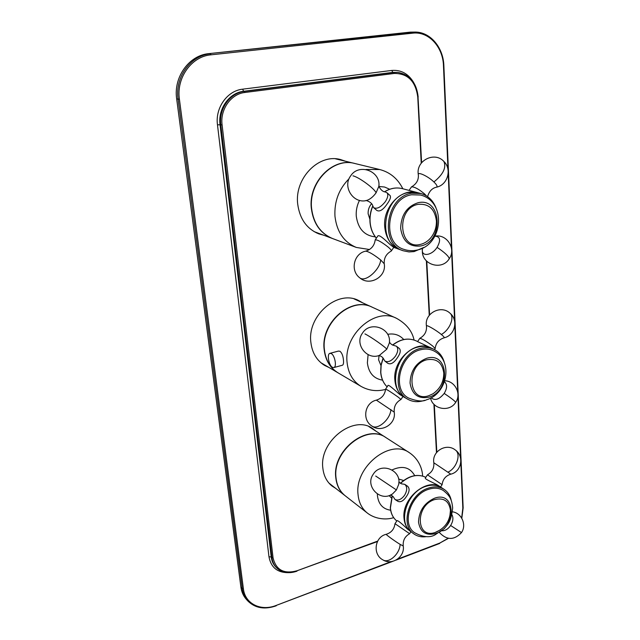 <?xml version="1.0" encoding="UTF-8"?>
<svg xmlns="http://www.w3.org/2000/svg" width="640" height="640" viewBox="0 0 640 640"><rect width="100%" height="100%" fill="white"/><g stroke="black" fill="none" stroke-linecap="round" stroke-linejoin="round"><path stroke-width="0.96" d="M345.576 161.256L340.648 159.584C318.912 153.256 294.392 178.272 297.696 204.008C299.68 218.84 306.704 228.792 318.76 233.856L323.72 235.232M362.68 302.84L358.56 300.488C337.64 289.416 307.224 315.528 310.856 342.224C312.104 352.776 316.712 360.52 324.68 365.456L328.968 367.48M376.072 431.24L372.696 428.576C353.712 414.424 319.056 441.28 322.84 468.072C323.688 475.808 326.784 481.816 332.128 486.112L335.784 488.424M330.264 484.472L331.864 485.368M410.256 32.136L415.576 32.072L209 53.624L410.256 32.136L412.192 32.2L412.728 33.16L211.016 54.824L210.512 53.76C190.536 55.344 174.744 77.384 178.096 99.248L242.264 588.632L240.904 587.12L176.68 98.976C173.328 77.176 189.072 55.2 209 53.624M211.016 54.824C191.536 56.384 176.144 77.88 179.4 99.2L243.384 588.728L242.264 588.632C242.92 593.408 244.704 597.448 247.608 600.752L246.248 599.216C243.344 595.92 241.568 591.888 240.904 587.12M371.92 428.56L370.552 427.352M316.712 232.992L319.544 233.664M341.2 160.192L338.456 159.144M322.72 364.176L324.928 365.104M358.416 300.888L356.392 299.608M409.64 533.688L394.984 523.68C394.28 529.096 391.392 532.632 386.312 534.28C384.792 533.872 394.52 540.992 400.128 544.384L403.232 545.96C402.792 540.496 404.912 536.416 409.592 533.728L410.952 531.704M407.584 529.16L407.448 529.056C401.304 523.136 397.824 520.328 397.024 520.64L395 523.68M398.592 479L403.592 480.504M391.432 497.944L389.112 495.568M422.624 476.016C422.36 469.136 418.96 459.144 409.48 452.768L386.104 437.704C367.176 423.544 332.336 450.776 336.016 477.712C336.832 485.496 339.912 491.536 345.256 495.816L367.344 513.048C376.128 519.888 387.664 519.752 393.664 517.64M397.76 501.256L397.88 501.336C400.656 502.52 403.512 500.904 406.448 496.472C409.536 491.872 409.912 488.448 407.568 486.216L407.488 486.16M427.472 474.824L425.472 477.832C423.76 478.896 433.232 482.496 437.936 485.272L438.104 485.384M413.624 533.736C399.68 524.576 409.448 493.768 428.256 488.136C434.36 486.12 439.696 486.568 444.264 489.472L441.68 487.76C437.12 484.856 431.8 484.4 425.704 486.408C406.936 492 397.216 522.696 411.144 531.856L413.624 533.736C417.256 536.4 421.552 537.36 426.496 536.608M444.264 489.472C447.96 492.008 450.304 495.744 451.304 500.68M428.328 489.384C434.128 487.464 439.2 487.888 443.536 490.656C448.72 495.072 451.712 497.736 452.656 507.912C451.096 522.336 447.512 524.48 444.304 528.592L434.8 535C429.416 537.888 422.64 537.096 414.488 532.632C401.24 523.952 410.488 494.736 428.328 489.384M434.28 498.32C455.576 490.056 457.184 526.48 436.192 533.432C426.168 536.096 420.272 532.32 418.52 522.112C418.968 511.016 424.224 503.08 434.28 498.32M440.304 529.92L435.224 532.44C416.072 539.384 414.888 505.824 434.352 499.656C443.704 497.352 449.064 500.92 450.448 510.368L449.864 516.056M398.92 481.768L398.76 484.232L399.016 482.096L401.376 483.8L404.744 484.336C407.408 486.768 407.352 490.408 404.584 495.248C401.36 499.496 398.176 500.904 395.024 499.488L397.888 501.336M390.256 495.152L392.528 493.944L390.68 495.088L393.16 496.616L395.024 499.488M440.568 487.016L442.112 484.68L427.472 474.816C432.136 472.144 434.248 468.128 433.816 462.768L450.792 474.16C461.536 471.824 464.424 456.072 455.272 449.952C461.368 453.84 456.736 468.256 448.04 472.12M409.064 190.392L411.488 186.888C414.344 186.68 418.736 189.056 424.664 194.016L426.448 195.888M373.816 207.776L376.768 210.376C379.656 212.112 383.224 209.816 387.464 203.496C390.192 199.712 391.056 197.064 390.064 195.536L386.952 192.728C388.44 194.664 387.912 197.624 385.36 201.616C380.776 207.344 376.856 209.344 373.616 207.6L372.792 205.856C370.552 211.04 369.616 216.408 369.976 221.92M371.608 203.704C369.112 206.584 367.952 209.96 368.144 213.816L369.896 219.28M402.848 188.76C397.76 178.656 390.048 172.24 379.704 169.528L354.92 163.52C333.136 157.152 308.4 182.48 311.608 208.48C313.552 223.472 320.568 233.504 332.656 238.576L356.328 247.44L369.48 249.52M335.488 158.816L354.648 163.456C332.864 157.088 308.136 182.4 311.352 208.392C313.296 223.376 320.304 233.408 332.392 238.48L314.088 231.608M384.592 191.824C390.432 188.216 396.352 187.152 402.36 188.64L417.56 192.624C401.592 187.608 382.768 207 384.712 226.816C385.92 238.376 391.064 245.992 400.128 249.656L393.752 247.4L390.128 244.6C385.408 240.232 378.568 233.48 377.584 236.384L375.28 239.76M403.36 250.8L400.664 249.84C376.648 243.208 383.008 195.944 408.856 192.496L418.112 192.768L420.904 193.504L411.616 193.232C385.712 196.704 379.296 244.152 403.36 250.8L409.032 251.928L414.064 251.6L423.824 247.44M436.016 207.92C433.008 200.368 427.968 195.568 420.904 193.504M420.568 195.032L411.704 194.76C387.136 198.08 381.072 243.088 403.928 249.36C408.272 250.848 412.68 251.072 417.16 250.04C442.896 245.064 447.056 201.728 420.568 195.032M420.568 245.992C444.04 241.96 442.064 197.184 418.216 202.688C406.944 206.36 401.088 214.936 400.648 228.416C402.696 241.272 409.336 247.128 420.568 245.992M420.48 244.384C424.696 243.392 428.32 240.976 431.352 237.12C434.952 232.272 436.64 226.824 436.408 220.768C434.768 209 428.736 203.52 418.304 204.336C395.816 207.896 398.528 250.408 420.48 244.384M391.288 251.024L391.384 250.88C391.464 250.272 390.456 249.048 388.344 247.216C381.608 241.952 377.216 239.512 375.176 239.904L375.168 240.104C374.32 245.832 371.136 249.512 365.624 251.152C368.584 251.496 373.608 254.424 380.672 259.944L384.224 263.752C383.84 258.12 386.192 253.872 391.288 251.024M378.944 184.696L378.944 186.152C378.208 185.112 380.992 191.696 385.248 191.952L386.952 192.728M331.24 353.552L329.832 353.36C326.728 354.128 328.88 365.56 332.456 367.336L333.912 367.544C337.008 366.776 334.816 355.232 331.24 353.552M342.264 365.272L342.472 365.216C343.384 364.704 343.72 363.072 343.472 360.304C343.096 355.896 341.92 352.88 339.952 351.248L338.424 351.088L330.072 353.296M414.056 340.016C412.136 330.992 406.288 323.752 396.496 318.304L372.4 307.288C351.488 296.184 320.864 322.64 324.4 349.544C325.608 360.176 330.2 367.968 338.176 372.912L361.008 386.36C368.76 390.688 376.944 391.704 385.568 389.408M380.944 365.52L378.592 359.824L379.072 355.52M384.904 361.12L387.816 363.328C390.768 364.792 393.984 362.896 397.456 357.632C400.36 353.472 401 350.432 399.368 348.512L399.232 348.408M435.088 348.688L435.152 348.488C435.904 342.984 438.92 339.416 444.184 337.792C444.56 337.472 443.608 336.368 441.336 334.48C435.752 329.808 425.344 323.96 426.472 326.096C426.888 331.472 424.664 335.552 419.8 338.328L417.592 341.632L430.808 347.848C415.696 339.488 392.712 359.768 394.864 380.016C395.584 388.152 398.92 394.008 404.864 397.584L399.848 394.584C394.784 390.272 387.736 383.32 387.776 385.88L385.608 389.096M407.968 399.344C389.728 390.584 398.632 353.176 420.376 348.416C425.296 347.112 429.848 347.432 434.024 349.384L431.336 348.104C427.168 346.16 422.632 345.832 417.72 347.128C396.032 351.856 387.176 389.128 405.384 397.88L407.968 399.344C412.624 401.888 417.744 402.352 423.328 400.728L424.584 400.304M434.024 349.384C439.168 351.96 442.608 356.32 444.32 362.456M420.448 349.792C425.136 348.552 429.464 348.856 433.44 350.72C453.968 360.392 447.424 393.976 426.552 399.768C422.976 401.816 417.04 401.256 408.728 398.096C391.408 389.816 399.832 354.328 420.448 349.792M426.672 358.296C449.168 351.248 450.952 391.528 428.784 397.184C418.192 399.168 411.944 394.448 410.056 383.024C410.504 370.824 416.04 362.584 426.672 358.296M426.752 359.776C436.616 358.136 442.296 362.576 443.792 373.104C443.768 381.856 440.176 388.744 433.016 393.776L428.704 395.744C407.992 403.048 405.56 364.936 426.752 359.776M385.576 389.144C387.192 389.648 391.384 392.296 398.16 397.096L400.984 399.456L402.968 396.504M394.232 412.2L394.216 412.128C393.792 406.488 396.048 402.272 400.984 399.48L400.984 399.456M389.456 341.016L389.576 342.232C390.56 343.888 391.984 344.952 393.848 345.432L396.392 346.192C398.448 348.408 398.144 351.72 395.48 356.112C391.616 361.048 388.056 362.696 384.8 361.04L383.488 358.704C382.496 357.072 381.048 356.04 379.152 355.584L386.784 349.216L389.384 342.904C391.6 328.312 370.256 320.504 362.528 333.048M435.152 348.488L432.568 345.92C426.248 341.192 421.992 338.664 419.8 338.328M354.104 298.92L372.128 307.16C351.224 296.064 320.608 322.504 324.144 349.4C325.36 360.032 329.952 367.816 337.92 372.76L338.048 372.832M337.92 372.76L320.848 362.696M397.488 559.184L439.832 543.04L448.136 538.28M461.648 518.016L462.832 508.16L460.824 462.24M243.384 588.728C245.048 603.928 260.968 611.6 276.32 605.384L391.128 561.608M448.008 169.512L443.472 65.76C443 46.904 428.592 31.104 412.728 33.16M460.664 458.616L457.92 395.936M457.76 392.256L454.824 325.192M454.656 321.44L451.616 251.896M451.448 248.048L448.184 173.496M413.68 82.544C408.408 73.736 401.104 69.704 391.768 70.44L242.632 89.176C227.296 90.696 215.096 107.88 217.472 124.768L268.976 556.784C270.92 567.256 277.208 572.544 287.856 572.656M421.232 163.176L417.76 97.136L418.168 97.024C416.632 82.872 409.88 74.664 397.912 72.4L392.824 72.384L243.64 91.288C229.256 92.728 217.824 108.84 220.04 124.68L271.208 556.952C271.728 561.056 273.296 564.448 275.92 567.128L276.64 567.856C282.088 572.84 288.864 573.944 296.984 571.176L296.96 571.184M391.768 70.44L392.824 72.384L393.768 72.472L244.432 91.416L243.64 91.288L242.632 89.176M268.976 556.784L271.208 556.952L271.928 557.672C272.448 561.776 274.016 565.168 276.64 567.856M217.472 124.768L220.8 124.856L271.928 557.672L273.048 557.752C275.928 570 283.936 574.336 297.072 570.752L377.656 541.096M417.76 97.136C415.672 81.32 407.848 73.424 394.296 73.448L393.768 72.472L397.912 72.4M394.296 73.448L244.936 92.472L244.432 91.416C230.032 92.856 218.584 108.992 220.8 124.856L222.088 124.816L273.048 557.752M244.936 92.472C231.016 93.88 219.952 109.48 222.088 124.816M436.472 452.632L433.92 404.24M429.24 315.352L426.376 260.872M439.832 543.04L448.472 538.336M276.32 605.384L392.872 561.304M179.4 99.2L176.68 98.976M421.608 162.688L418.024 96.968M297.072 570.752L377.424 541.56M441.424 487.592L441.168 487.416C427.648 476.992 401.768 497.928 404 517.976C404.472 523.88 406.688 528.384 410.648 531.48L407.448 529.056M390.312 507.68C390.784 513.384 392.952 517.816 396.792 520.976C393.04 517.896 390.92 513.528 390.44 507.872L392.32 495.88M414.72 475.64C409.904 467.192 402.352 465.288 392.064 469.928M377.368 494.032L377.432 495.672C378.504 504.248 382.904 509.096 390.632 510.216M409.48 452.768C390.288 438.36 354.472 466.768 358.04 494.496C358.816 502.512 361.92 508.696 367.344 513.048M368.888 426.608L385.84 437.536C366.92 423.384 332.088 450.592 335.776 477.528C336.592 485.312 339.672 491.344 345.008 495.624L345.136 495.72M400.512 483.376C409.224 475.624 417.664 473.608 425.824 477.312C417.496 473.544 409 475.536 400.328 483.272M373.272 474.208C364.464 486.048 380.544 502.632 392.528 493.944L396.408 489.928L398.76 484.232C401.64 469.96 380.768 461.776 373.288 474.176M375.704 476.04L396.408 489.928M455.168 449.88L455.272 449.952C446.272 442.704 431.752 451.36 433.808 462.736M451.96 514.704C453.528 517.832 453.088 521.424 450.64 525.496C448.088 529.088 445.184 530.848 441.944 530.768M461.488 532.568L450.64 525.496M382.712 559.768L382.912 559.888C388.824 563.768 399.76 553.976 400.128 544.384M411.488 186.888C416.432 184.032 418.72 180.024 418.352 174.88C416.872 171.088 427.896 176.064 433.912 181.952C436.848 184.848 437.72 186.584 436.512 187.176C447.64 185.008 452.208 169.288 443.888 161.472C446.52 167.56 443.192 174.392 433.912 181.952M436.248 187.24L436.512 187.176C432.12 188.136 429.144 191.296 427.584 196.648M376.376 238.152C372.712 233.784 370.624 228.416 370.112 222.04C369.752 216.584 370.664 211.272 372.832 206.096M389.68 189.256L384.616 187.04L379.08 186.464M359.488 200.368C356.968 205.4 355.904 210.664 356.272 216.168C358.064 228.768 364.408 235.672 375.304 236.88M379.704 169.528L365.936 169.488M349.056 178.752C338.872 189.032 334.176 201.56 334.968 216.344C336.856 231.88 343.976 242.248 356.328 247.44M384.272 264.064L384.224 263.752C386.728 276.784 369.728 286.576 359.8 277.872M360.728 278.408C366.648 281.552 380.112 269.16 380.672 259.944M422.496 248.904C420.704 256.992 431.568 255.984 437.096 247.36C440.984 240.288 440.264 236.552 434.936 236.152C446.888 233.792 456.4 248.872 449.224 258.776C448.944 256.448 444.896 252.648 437.096 247.36M449.04 259.048L449.224 258.776C442.008 270.936 421.552 264.704 422.376 250.64M350.672 175.856C358.84 162.976 380.672 170.952 378.912 186.168L376.08 192.816C372.936 197.128 369.56 199.744 365.944 200.656L365.952 200.672C364.968 199.92 371.912 201.864 372.792 205.856M365.336 200.752L365.944 200.656C353.064 203.448 342.552 186.84 350.488 176.12M352.952 175.832C358.976 177.152 374.616 188.656 376.08 192.816M443.496 161.088L443.888 161.472C434.624 151.112 415.896 160.6 418.28 174.352M396.496 318.304C375.208 306.968 343.648 334.544 347.072 362.328C348.24 373.312 352.88 381.328 361.008 386.36M403.736 339.528C399.528 334.912 394.176 333.176 387.664 334.32M368.096 354.624L367.376 362.896C368.672 372.944 373.736 378.696 382.552 380.152M380.664 372.136C381.16 378.184 383.312 383.088 387.12 386.848C383.4 383.144 381.296 378.288 380.8 372.28L381.152 365.224L383.168 358.184M392.704 345.12C400.656 339 408.48 337.576 416.16 340.864C408.36 337.552 400.488 338.952 392.552 345.056M444.472 381.816C447.36 384.32 447.272 388.184 444.208 393.416C439.232 399.512 434.88 400.968 431.152 397.784M455.6 402.472L455.68 402.36C454.984 401.088 451.16 398.112 444.208 393.416M394.216 412.128L376.36 400.136C364.832 402.616 361.76 419.584 371.728 425.92C381.28 433.256 396.376 423.992 394.216 412.128M371.92 426.048C377.64 430.408 390.44 419.328 390.904 409.512M378.32 355.72L379.704 355.296C367.016 360.592 354.248 344.184 362.448 333.16M364.936 333.896C370.76 336.736 385.52 347.088 386.784 349.216M449.704 312.952L450 313.2C454.92 317.088 449.728 330 441.336 334.48M461.824 518.32L463.152 507.864L443.856 65.672C443.352 47.848 430.752 32.296 415.576 32.072M395.976 560.12L439.696 543.44M247.608 600.752C255.024 608.2 264.568 609.872 276.248 605.784M436.808 452.2L434.312 404.64M429.6 314.896L426.784 261.288M345.008 495.624L329 483.136M390.304 507.632L392.16 495.76M441.168 487.416L437.936 485.272M435.224 532.44L436.376 532C445.48 527.72 450.168 520.504 450.448 510.368M404.744 484.336L407.568 486.216M442.112 484.68C442.776 479.312 445.672 475.808 450.792 474.16M439.472 532.584C446.856 540.344 454.192 540.344 461.472 532.592C466.896 524.96 461.68 513.016 452.472 511.816M386.216 534.304C374.696 536.776 372.352 554.416 382.912 559.888C392.12 565.736 405.096 556.816 403.232 545.96M384.488 191.8C390.336 188.2 396.288 187.144 402.36 188.64M376.352 238.184C372.624 233.776 370.496 228.368 369.976 221.952M431.352 237.12C434.896 232.256 436.584 226.8 436.408 220.768M393.76 247.384L391.384 250.88M365.624 251.152C353.856 253.528 350.024 270.432 359.576 277.688M422.016 248.592L422.344 249.232M380.664 372.096L381.024 365.04L383.056 358.008M417.64 341.568L416.16 340.864M430.552 398.104C432.888 409.48 449.704 412.36 455.68 402.36C461.696 393.952 455.12 380.952 444.816 380.784M385.584 389.168C384.84 394.76 381.768 398.416 376.36 400.136M396.392 346.192L399.368 348.512M435.16 348.584L434.472 349.6M444.184 337.792C454.96 335.44 458.592 320.088 450 313.2C440.856 304.456 424.216 313.432 426.44 325.856M342.472 365.216L333.912 367.544"/></g></svg>
